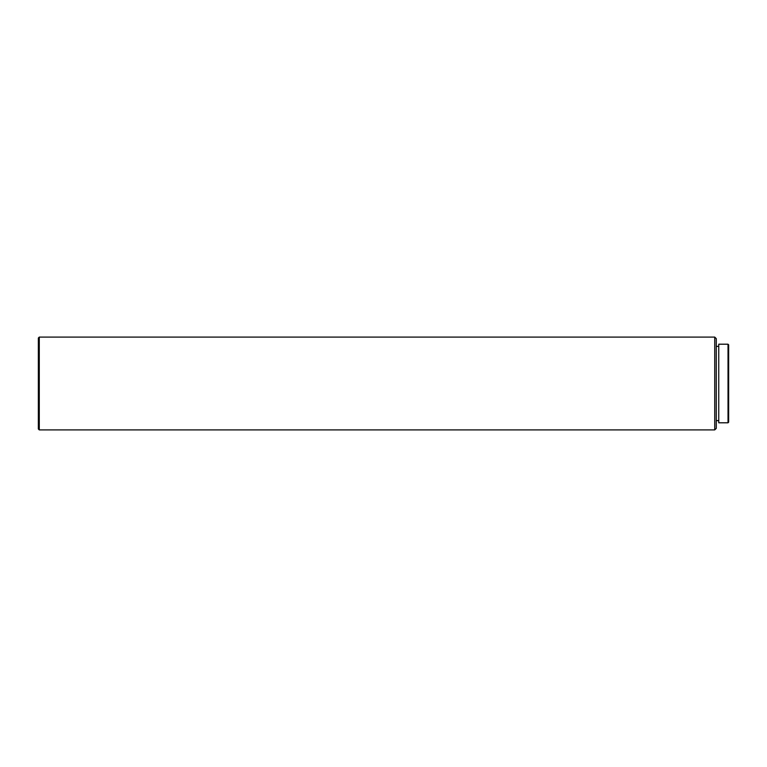 <?xml version="1.0" encoding="UTF-8"?>
<svg xmlns="http://www.w3.org/2000/svg" width="767" height="767" viewBox="0 0 767 767"><rect width="100%" height="100%" fill="white"/><g stroke="black" fill="none" stroke-linecap="round" stroke-linejoin="round"><path stroke-width="1.15" d="M728.027 344.201L728.65 344.824L728.65 422.176L728.027 422.799L728.027 344.201L718.746 344.201L718.746 422.799L728.027 422.799M714.729 429.913L716.273 428.37L716.273 338.63L714.729 337.087L39.28 337.087L39.28 429.913L714.729 429.913L714.729 337.087M39.28 429.913L38.35 428.983L38.35 338.017L39.28 337.087M718.746 346.368L716.273 346.368M718.746 420.632L716.273 420.632"/></g></svg>
